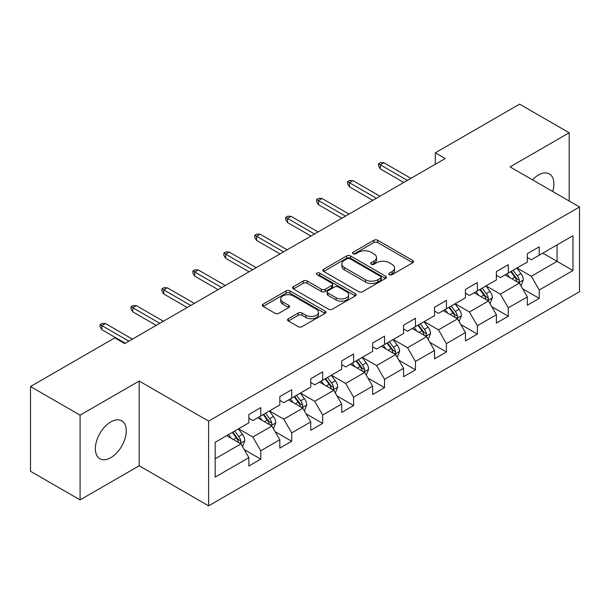 <?xml version="1.0" encoding="UTF-8"?>
<svg xmlns="http://www.w3.org/2000/svg" width="610" height="610" viewBox="0 0 610 610"><rect width="100%" height="100%" fill="white"/><g stroke="black" fill="none" stroke-linecap="round" stroke-linejoin="round"><path stroke-width="0.91" d="M389.348 274.691A1.929 1.113 0 0 0 392.077 274.691L412.757 262.742A2.753 1.586 0 0 0 413.565 261.621A2.753 1.586 0 0 0 412.757 260.5L377.72 240.264A2.753 1.586 0 0 0 373.823 240.264L353.137 252.204A1.929 1.113 0 0 0 352.572 252.998A1.929 1.113 0 0 0 353.137 253.783A1.929 1.113 0 0 0 355.866 253.783L358.543 252.235A8.807 5.086 0 0 1 371.002 252.235L373.922 253.92A8.807 5.086 0 0 1 376.5 257.519A8.807 5.086 0 0 1 373.922 261.118L371.246 262.658A1.929 1.113 0 0 0 370.682 263.451A1.929 1.113 0 0 0 371.246 264.237A1.929 1.113 0 0 0 373.968 264.237L376.644 262.689A8.807 5.086 0 0 1 389.104 262.689L392.024 264.374A8.807 5.086 0 0 1 394.609 267.973A8.807 5.086 0 0 1 392.024 271.572L389.348 273.112A1.929 1.113 0 0 0 388.783 273.898A1.929 1.113 0 0 0 389.348 274.691L389.348 273.112M110.829 457.645A21.876 12.635 120 0 0 125.119 438.361A21.876 12.635 120 0 0 121.764 420.831A21.876 12.635 120 0 0 110.829 421.914A21.876 12.635 120 0 0 96.532 441.19A21.876 12.635 120 0 0 99.887 458.728A21.876 12.635 120 0 0 110.829 457.645M552.721 191.517A21.876 12.635 120 0 0 549.381 173.949A21.876 12.635 120 0 0 538.447 175.032A21.876 12.635 120 0 0 532.492 179.843M288.355 318.717A2.753 1.586 0 0 0 287.554 319.846A2.753 1.586 0 0 0 288.355 320.967L298.191 326.647A2.753 1.586 0 0 0 302.08 326.647L325.054 313.38A2.753 1.586 0 0 0 325.862 312.259A2.753 1.586 0 0 0 325.054 311.13L290.009 290.901A2.753 1.586 0 0 0 286.12 290.901L263.146 304.161A2.753 1.586 0 0 0 262.338 305.29A2.753 1.586 0 0 0 263.146 306.411L275.026 313.265A2.753 1.586 0 0 0 278.915 313.265L288.751 307.592A2.753 1.586 0 0 0 289.552 306.472A2.753 1.586 0 0 0 288.751 305.343L282.857 301.942A7.366 4.255 0 0 1 280.699 298.938A7.366 4.255 0 0 1 285.251 295.011A7.366 4.255 0 0 1 293.273 295.934L316.346 309.247A7.366 4.255 0 0 1 318.504 312.259A7.366 4.255 0 0 1 313.952 316.186A7.366 4.255 0 0 1 305.93 315.263L302.08 313.044A2.753 1.586 0 0 0 298.191 313.044L288.355 318.717L288.355 320.967M139.187 381.036L80.085 415.158L30.5 386.526L30.5 471.271L80.085 499.895L139.187 465.773L208.605 505.85L208.605 421.113L139.187 381.036L139.187 465.773M569.183 201.025L569.183 132.774L510.082 166.904L579.5 206.981L208.605 421.113M569.183 132.774L519.606 104.15L435.311 152.813L435.311 164.265M30.5 386.526L114.794 337.864L124.707 343.59L445.224 158.539L435.311 152.813M358.733 291.687A2.753 1.586 0 0 0 362.63 291.687L385.604 278.427A2.753 1.586 0 0 0 386.404 277.298A2.753 1.586 0 0 0 385.604 276.177L350.559 255.948A2.753 1.586 0 0 0 346.663 255.948L323.696 269.208A2.753 1.586 0 0 0 322.888 270.329A2.753 1.586 0 0 0 323.696 271.458L358.733 291.687M317.749 275.102A1.929 1.113 0 0 1 319.701 275.377L319.701 273.089L355.325 293.654A2.753 1.586 0 0 1 356.133 294.783A2.753 1.586 0 0 1 355.325 295.903L332.358 309.163A2.753 1.586 0 0 1 328.462 309.163L293.418 288.934L293.418 286.685A2.753 1.586 0 0 0 292.617 287.813A2.753 1.586 0 0 0 293.418 288.934M293.418 286.685L303.254 281.012A2.753 1.586 0 0 1 307.143 281.012L321.356 289.216A2.753 1.586 0 0 0 325.252 289.216L331.771 285.45A2.753 1.586 0 0 0 332.58 284.329A2.753 1.586 0 0 0 331.771 283.2L316.979 274.66A1.929 1.113 0 0 1 316.415 273.875A1.929 1.113 0 0 1 317.604 272.845A1.929 1.113 0 0 1 319.701 273.089M208.605 505.85L579.5 291.717L579.5 206.981M244.206 449.57L260.767 459.132L260.767 450.767L279.815 439.779L279.815 448.137L291.71 441.266L291.71 432.909L310.749 421.914L310.749 430.271L322.652 423.401L322.652 415.044L341.691 404.049L341.691 412.413L353.594 405.543L353.594 397.179L372.634 386.191L372.634 394.548L384.536 387.678L384.536 379.313L403.576 368.326L403.576 376.683L415.471 369.812L415.471 361.455L434.518 350.46L434.518 358.817L446.413 351.947L446.413 343.59L465.453 332.595L465.453 340.959L477.355 334.089L477.355 325.725L496.395 314.737L496.395 323.094L508.298 316.224L508.298 307.859L527.337 296.872L527.337 305.229L539.24 298.359L539.24 290.002L572.958 270.535L572.958 235.719L557.09 244.885L557.09 261.37L572.958 270.535M260.767 459.132L248.872 466.002L248.872 457.645L215.155 477.111L215.155 442.296L248.872 422.829L248.872 414.472L260.767 407.602L260.767 415.959L279.815 404.964L279.815 396.607L291.71 389.737L291.71 398.094L310.749 387.106L310.749 378.741L322.652 371.871L322.652 380.236L341.691 369.241L341.691 360.884L353.594 354.006L353.594 362.37L372.634 351.375L372.634 343.018L384.536 336.148L384.536 344.505L403.576 333.51L403.576 325.153L415.471 318.283L415.471 326.64L434.518 315.652L434.518 307.287L446.413 300.417L446.413 308.782L465.453 297.787L465.453 289.43L477.355 282.552L477.355 290.917L496.395 279.921L496.395 271.564L508.298 264.694L508.298 273.051L527.337 262.056L527.337 253.699L539.24 246.829L539.24 255.186L572.958 235.719M257.595 417.789L271.877 426.039L252.837 437.027L238.556 428.784M248.872 418.246L252.837 420.542L260.767 415.959M252.837 437.027L260.767 450.767M271.877 426.039L279.815 439.779M288.538 399.931L302.819 408.174L283.78 419.169L269.498 410.919M279.815 400.389L283.78 402.676L291.71 398.094M283.78 419.169L291.71 432.909M302.819 408.174L310.749 421.914M319.48 382.066L333.762 390.308L314.722 401.304L300.44 393.061M310.749 382.523L314.722 384.811L322.652 380.236M314.722 401.304L322.652 415.044M333.762 390.308L341.691 404.049M350.422 364.2L364.696 372.443L345.656 383.438L331.375 375.196M341.691 364.658L345.656 366.953L353.594 362.37M345.656 383.438L353.594 397.179M364.696 372.443L372.634 386.191M381.357 346.335L395.638 354.585L376.599 365.573L362.317 357.33M372.634 346.793L376.599 349.088L384.536 344.505M376.599 365.573L384.536 379.313M395.638 354.585L403.576 368.326M412.299 328.477L426.581 336.72L407.541 347.715L393.259 339.465M403.576 328.935L407.541 331.222L415.471 326.64M407.541 347.715L415.471 361.455M426.581 336.72L434.518 350.46M443.241 310.612L457.523 318.855L438.483 329.85L424.202 321.607M434.518 311.069L438.483 313.357L446.413 308.782M438.483 329.85L446.413 343.59M457.523 318.855L465.453 332.595M474.183 292.747L488.465 300.989L469.425 311.985L455.144 303.742M465.453 293.204L469.425 295.499L477.355 290.917M469.425 311.985L477.355 325.725M488.465 300.989L496.395 314.737M505.126 274.881L519.4 283.131L500.36 294.119L486.086 285.877M496.395 275.339L500.36 277.634L508.298 273.051M500.36 294.119L508.298 307.859M519.4 283.131L527.337 296.872M542.808 253.127L557.09 261.37L531.302 276.261L517.021 268.011M527.337 257.481L531.302 259.769L539.24 255.186M531.302 276.261L539.24 290.002M80.085 415.158L80.085 499.895M215.155 458.789L240.935 443.897L226.653 435.654M240.935 443.897L248.872 457.645M522.678 288.797L539.24 298.359M491.736 306.662L508.298 316.224M460.794 324.528L477.355 334.089M429.852 342.385L446.413 351.947M398.909 360.251L415.471 369.812M367.975 378.116L384.536 387.678M337.033 395.982L353.594 405.543M306.09 413.839L322.652 423.401M275.148 431.705L291.71 441.266M390.118 274.957L392.024 273.86A8.807 5.086 0 0 0 394.609 270.26L394.609 267.973M376.5 257.519L376.5 259.807A8.807 5.086 0 0 1 373.922 263.406L372.016 264.504M412.757 260.5L412.757 262.742L377.72 242.559A2.753 1.586 0 0 0 373.823 242.559L353.907 254.05M385.566 278.45L350.559 258.236A2.753 1.586 0 0 0 346.663 258.236L323.727 271.481M380.731 278.091A1.929 1.113 0 0 0 381.296 277.298A1.929 1.113 0 0 0 380.731 276.513L349.972 258.754A1.929 1.113 0 0 0 347.25 258.754L344.429 260.386A8.807 5.086 0 0 0 341.844 263.985A8.807 5.086 0 0 0 344.429 267.577L365.451 279.715A8.807 5.086 0 0 0 377.91 279.715L380.731 278.091L380.731 280.379A1.929 1.113 0 0 0 381.296 279.594L381.296 277.298M341.844 263.985L341.844 266.273A8.807 5.086 0 0 0 344.429 269.872L344.429 267.577M380.731 280.379L377.91 282.011A8.807 5.086 0 0 1 365.451 282.011L344.429 269.872M293.456 288.957L303.254 283.299L303.254 281.012M332.58 284.329L332.58 286.616A2.753 1.586 0 0 1 331.771 287.737L325.252 291.504A2.753 1.586 0 0 1 321.356 291.504L307.143 283.299A2.753 1.586 0 0 0 303.254 283.299M319.701 275.377L355.294 295.926M336.102 297.726A7.366 4.255 0 0 0 344.131 298.648A7.366 4.255 0 0 0 348.676 294.721A7.366 4.255 0 0 0 346.518 291.717L338.39 287.02A2.753 1.586 0 0 0 334.501 287.02L327.974 290.787A2.753 1.586 0 0 0 327.166 291.915A2.753 1.586 0 0 0 327.974 293.036L336.102 297.726L336.102 300.021A7.366 4.255 0 0 0 344.131 300.943A7.366 4.255 0 0 0 348.676 297.017L348.676 294.721M327.166 291.915L327.166 294.203A2.753 1.586 0 0 0 327.974 295.324L327.974 293.036M336.102 300.021L327.974 295.324M318.504 312.259L318.504 314.546A7.366 4.255 0 0 1 313.952 318.473A7.366 4.255 0 0 1 305.93 317.551L302.08 315.332A2.753 1.586 0 0 0 298.191 315.332L288.393 320.99M280.699 298.938L280.699 301.226A7.366 4.255 0 0 0 282.857 304.237L282.857 301.942M288.713 307.615L282.857 304.237M325.016 313.403L290.009 293.189A2.753 1.586 0 0 0 286.12 293.189L263.185 306.433M520.971 285.846L523.327 279.898A7.434 4.293 -120 0 0 520.955 273.57L516.861 268.103M509.731 277.542L506.948 273.829M518.256 282.468L519.156 281.515L519.316 280.219A7.434 4.293 -120 0 0 517.188 275.743L513.094 270.283M511.233 271.358L515.778 277.42A3.79 2.188 60 0 1 516.464 278.572L519.316 280.219M510.715 271.656L514.809 277.123A7.434 4.293 60 0 1 516.937 281.591M407.343 180.415L380.327 164.814L380.327 168.939L378.543 166.08L378.543 163.785L380.327 164.814L383.896 162.756L410.911 178.349M380.327 168.939L403.774 182.474M378.543 163.785L380.526 162.641L383.896 162.756M490.028 303.704L492.392 297.764A7.434 4.293 -120 0 0 490.021 291.435L485.926 285.968M478.789 295.408L476.006 291.694M487.314 300.326L488.213 299.373L488.374 298.077A7.434 4.293 -120 0 0 486.246 293.608L482.152 288.141M480.291 289.216L484.836 295.278A3.79 2.188 60 0 1 485.522 296.429L488.374 298.077M479.773 289.521L483.867 294.981A7.434 4.293 60 0 1 485.995 299.457M459.086 321.569L461.45 315.629A7.434 4.293 -120 0 0 459.078 309.3L454.984 303.833M447.847 313.273L445.064 309.56M456.371 318.191L457.271 317.238L457.439 315.942A7.434 4.293 -120 0 0 455.312 311.474L451.217 306.006M449.349 307.082L453.893 313.143A3.79 2.188 60 0 1 454.58 314.295L457.439 315.942M448.83 307.379L452.925 312.846A7.434 4.293 60 0 1 455.052 317.314M376.4 198.273L349.385 182.68L349.385 186.805L347.601 183.938L347.601 181.65L349.385 182.68L352.961 180.621L379.969 196.214M349.385 186.805L372.832 200.339M347.601 181.65L349.583 180.507L352.961 180.621M345.458 216.138L318.45 200.545L318.45 204.67L316.659 201.803L316.659 199.516L318.45 200.545L322.019 198.486L349.034 214.079M318.45 204.67L341.89 218.205M316.659 199.516L318.649 198.372L322.019 198.486M428.151 339.435L430.507 333.487A7.434 4.293 -120 0 0 428.136 327.158L424.041 321.699M416.904 331.131L414.121 327.417M425.429 336.057L426.329 335.103L426.497 333.807A7.434 4.293 -120 0 0 424.369 329.339L420.275 323.872M418.414 324.947L422.951 331.009A3.79 2.188 60 0 1 423.637 332.16L426.497 333.807M417.896 325.244L421.99 330.712A7.434 4.293 60 0 1 424.118 335.18M397.209 357.3L399.565 351.352A7.434 4.293 -120 0 0 397.194 345.024L393.099 339.556M385.962 348.996L383.187 345.283M394.487 353.922L395.394 352.969L395.554 351.673A7.434 4.293 -120 0 0 393.427 347.197L389.332 341.737M387.472 342.812L392.009 348.874A3.79 2.188 60 0 1 392.703 350.026L395.554 351.673M386.954 343.11L391.048 348.577A7.434 4.293 60 0 1 393.175 353.045M366.267 375.158L368.623 369.218A7.434 4.293 -120 0 0 366.252 362.889L362.157 357.422M355.028 366.862L352.244 363.148M363.552 371.78L364.452 370.827L364.612 369.53A7.434 4.293 -120 0 0 362.485 365.062L358.39 359.595M356.53 360.67L361.074 366.732A3.79 2.188 60 0 1 361.76 367.883L364.612 369.53M356.011 360.975L360.106 366.435A7.434 4.293 60 0 1 362.233 370.91M314.524 234.004L287.508 218.41L287.508 222.528L285.724 219.669L285.724 217.373L287.508 218.41L291.077 216.344L318.092 231.945M287.508 222.528L310.947 236.062M285.724 217.373L287.707 216.23L291.077 216.344M283.581 251.869L256.566 236.268L256.566 240.393L254.782 237.534L254.782 235.239L256.566 236.268L260.135 234.209L287.15 249.803M256.566 240.393L280.013 253.928M254.782 235.239L256.764 234.095L260.135 234.209M252.639 269.734L225.624 254.134L225.624 258.259L223.839 255.392L223.839 253.104L225.624 254.134L229.192 252.075L256.208 267.668M225.624 258.259L249.071 271.793M223.839 253.104L225.822 251.96L229.192 252.075M335.325 393.023L337.688 387.083A7.434 4.293 -120 0 0 335.317 380.754L331.222 375.287M324.085 384.727L321.302 381.014M332.61 389.645L333.51 388.692L333.67 387.396A7.434 4.293 -120 0 0 331.543 382.927L327.448 377.46M325.587 378.535L330.132 384.597A3.79 2.188 60 0 1 330.818 385.749L333.67 387.396M325.069 378.833L329.164 384.3A7.434 4.293 60 0 1 331.291 388.768M221.697 287.592L194.681 271.999L194.681 276.124L192.897 273.257L192.897 270.97L194.681 271.999L198.258 269.94L225.265 285.533M194.681 276.124L218.128 289.659M192.897 270.97L194.88 269.826L198.258 269.94M304.382 410.888L306.746 404.941A7.434 4.293 -120 0 0 304.375 398.612L300.28 393.153M293.143 402.585L290.36 398.871M301.668 407.511L302.568 406.557L302.735 405.261A7.434 4.293 -120 0 0 300.6 400.793L296.513 395.326M294.645 396.401L299.19 402.463A3.79 2.188 60 0 1 299.876 403.614L302.735 405.261M294.127 396.698L298.221 402.165A7.434 4.293 60 0 1 300.349 406.634M190.755 305.457L163.747 289.864L163.747 293.982L161.955 291.123L161.955 288.827L163.747 289.864L167.315 287.798L194.331 303.399M163.747 293.982L187.186 307.516M161.955 288.827L163.945 287.684L167.315 287.798M273.448 428.754L275.804 422.806A7.434 4.293 -120 0 0 273.433 416.478L269.338 411.01M262.201 420.45L259.418 416.737M270.726 425.376L271.625 424.423L271.793 423.126A7.434 4.293 -120 0 0 269.666 418.651L265.571 413.191M263.711 414.266L268.248 420.328A3.79 2.188 60 0 1 268.934 421.479L271.793 423.126M263.192 414.564L267.287 420.031A7.434 4.293 60 0 1 269.414 424.499M159.82 323.323L132.805 307.722L132.805 311.847L131.02 308.988L131.02 306.693L132.805 307.722L136.373 305.663L163.388 321.256M132.805 311.847L156.244 325.382M131.02 306.693L133.003 305.549L136.373 305.663M242.506 446.611L244.862 440.672A7.434 4.293 -120 0 0 242.49 434.343L238.396 428.876M231.259 438.315L228.483 434.602M239.783 443.234L240.691 442.288L240.851 440.984A7.434 4.293 -120 0 0 238.723 436.516L234.629 431.049M232.768 432.124L237.305 438.186A3.79 2.188 60 0 1 237.999 439.337L240.851 440.984M232.25 432.429L236.344 437.888A7.434 4.293 60 0 1 238.472 442.364M128.878 341.188L101.862 325.587L101.862 329.713L100.078 326.846L100.078 324.558L101.862 325.587L105.431 323.529L132.446 339.122M101.862 329.713L125.302 343.247M100.078 324.558L102.061 323.414L105.431 323.529M392.024 273.86L392.024 271.572M371.246 264.237L371.246 262.658M373.922 263.406L373.922 261.118M353.137 253.783L353.137 252.204M373.823 242.559L373.823 240.264M377.72 242.559L377.72 240.264M323.696 271.458L323.696 269.208M346.663 258.236L346.663 255.948M350.559 258.236L350.559 255.948M385.604 278.427L385.604 276.177M365.451 282.011L365.451 279.715M377.91 282.011L377.91 279.715M307.143 283.299L307.143 281.012M321.356 291.504L321.356 289.216M325.252 291.504L325.252 289.216M331.771 287.737L331.771 285.45M355.325 295.903L355.325 293.654M298.191 315.332L298.191 313.044M302.08 315.332L302.08 313.044M305.93 317.551L305.93 315.263M288.751 307.592L288.751 305.343M263.146 306.411L263.146 304.161M286.12 293.189L286.12 290.901M290.009 293.189L290.009 290.901M325.054 313.38L325.054 311.13M518.668 282.704L523.281 280.043M517.188 275.743L520.955 273.57M511.904 278.8L514.809 277.123M487.725 300.57L492.339 297.909M486.246 293.608L490.021 291.435M480.962 296.658L483.867 294.981M456.791 318.435L461.396 315.767M455.312 311.474L459.078 309.3M450.02 314.524L452.925 312.846M425.849 336.293L430.462 333.632M424.369 329.339L428.136 327.158M419.078 332.389L421.99 330.712M394.906 354.158L399.519 351.497M393.427 347.197L397.194 345.024M388.143 350.254L391.048 348.577M363.964 372.024L368.577 369.363M362.485 365.062L366.252 362.889M357.201 368.112L360.106 366.435M333.022 389.889L337.635 387.22M331.543 382.927L335.317 380.754M326.258 385.977L329.164 384.3M302.087 407.747L306.693 405.086M300.6 400.793L304.375 398.612M295.316 403.843L298.221 402.165M271.145 425.612L275.758 422.951M269.666 418.651L273.433 416.478M264.374 421.708L267.287 420.031M240.203 443.478L244.816 440.816M238.723 436.516L242.49 434.343M233.432 439.566L236.344 437.888"/></g></svg>
